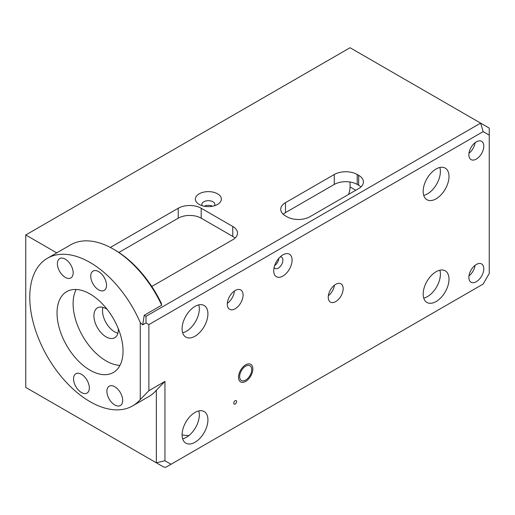 <?xml version="1.0" encoding="UTF-8"?>
<svg xmlns="http://www.w3.org/2000/svg" width="515" height="515" viewBox="0 0 515 515"><rect width="100%" height="100%" fill="white"/><g stroke="black" fill="none" stroke-linecap="round" stroke-linejoin="round"><path stroke-width="0.77" d="M148.874 390.711L148.874 324.617L146.003 322.957L142.732 324.843L140.26 322.596L140.26 399.537L148.874 390.711L164.942 381.428L156.335 390.261A85.233 49.208 -120 0 1 154.539 392.179A85.233 49.208 -120 0 1 148.726 396.608L132.651 405.884A85.233 49.208 60 0 1 66.976 383.051A85.233 49.208 60 0 1 29.767 297.277A85.233 49.208 60 0 1 47.419 258.26A85.233 49.208 60 0 1 140.26 322.596M164.942 381.428L164.942 460.751L171.032 464.266L483.16 284.055L489.25 273.51L489.25 135.13L483.16 131.615L148.874 324.617M207.925 419.899A18.263 10.545 120 0 0 204.14 411.536A18.263 10.545 120 0 0 190.067 416.429A18.263 10.545 120 0 0 182.098 434.808A18.263 10.545 120 0 0 185.876 443.17A18.263 10.545 120 0 0 199.955 438.278A18.263 10.545 120 0 0 207.925 419.899M483.797 146.157A10.551 6.09 120 0 0 481.609 141.329A10.551 6.09 120 0 0 473.478 144.155A10.551 6.09 120 0 0 468.875 154.777A10.551 6.09 120 0 0 471.058 159.605A10.551 6.09 120 0 0 479.188 156.779A10.551 6.09 120 0 0 483.797 146.157M483.797 268.779A10.551 6.09 120 0 0 481.609 263.944A10.551 6.09 120 0 0 473.478 266.776A10.551 6.09 120 0 0 468.875 277.392A10.551 6.09 120 0 0 471.058 282.226A10.551 6.09 120 0 0 479.188 279.394A10.551 6.09 120 0 0 483.797 268.779M343.17 288.658A10.551 6.09 120 0 0 340.981 283.829A10.551 6.09 120 0 0 332.851 286.655A10.551 6.09 120 0 0 328.242 297.277A10.551 6.09 120 0 0 330.43 302.105A10.551 6.09 120 0 0 338.561 299.279A10.551 6.09 120 0 0 343.17 288.658M239.655 376.594A8.523 4.918 120 0 0 241.419 380.495A8.523 4.918 120 0 0 247.985 378.21A8.523 4.918 120 0 0 251.706 369.635A8.523 4.918 120 0 0 249.942 365.734A8.523 4.918 120 0 0 243.37 368.013A8.523 4.918 120 0 0 239.655 376.594M449.003 279.188A18.263 10.545 120 0 0 445.218 270.826A18.263 10.545 120 0 0 431.145 275.718A18.263 10.545 120 0 0 423.176 294.104A18.263 10.545 120 0 0 426.954 302.459A18.263 10.545 120 0 0 441.033 297.567A18.263 10.545 120 0 0 449.003 279.188M449.003 176.458A18.263 10.545 120 0 0 445.218 168.096A18.263 10.545 120 0 0 431.145 172.989A18.263 10.545 120 0 0 423.169 191.368A18.263 10.545 120 0 0 426.954 199.73A18.263 10.545 120 0 0 441.027 194.837A18.263 10.545 120 0 0 449.003 176.458M243.08 295.076A11.163 6.444 120 0 0 240.769 289.971A11.163 6.444 120 0 0 232.168 292.958A11.163 6.444 120 0 0 227.295 304.191A11.163 6.444 120 0 0 229.606 309.303A11.163 6.444 120 0 0 238.207 306.309A11.163 6.444 120 0 0 243.08 295.076M236.623 401.539A2.028 1.172 120 0 0 236.205 400.612A2.028 1.172 120 0 0 234.64 401.153A2.028 1.172 120 0 0 233.752 403.194A2.028 1.172 120 0 0 234.177 404.127A2.028 1.172 120 0 0 235.741 403.58A2.028 1.172 120 0 0 236.623 401.539M207.925 313.854A18.263 10.545 120 0 0 204.14 305.492A18.263 10.545 120 0 0 190.067 310.384A18.263 10.545 120 0 0 182.091 328.763A18.263 10.545 120 0 0 185.876 337.125A18.263 10.545 120 0 0 199.949 332.233A18.263 10.545 120 0 0 207.925 313.854M273.716 270.761A12.991 7.5 -60 0 1 282.896 254.854A12.991 7.5 -60 0 1 292.082 260.159A12.991 7.5 -60 0 1 282.902 276.066A12.991 7.5 -60 0 1 273.716 270.761M140.26 399.537A85.233 49.208 60 0 1 132.651 405.884M161.716 305.189L161.35 303.322A83.205 48.037 -120 0 0 114.723 249.884L113.287 249.06A85.233 49.208 -120 0 1 161.716 305.189L144.206 315.296L142.732 324.843M113.287 249.06A85.233 49.208 -120 0 0 70.664 244.837L47.419 258.26M117.89 333.25A17.253 9.959 60 0 1 102.524 310.777A17.253 9.959 60 0 1 102.942 307.365M122.686 400.425A11.163 6.444 -120 0 0 117.813 389.192A11.163 6.444 -120 0 0 109.212 386.205A11.163 6.444 -120 0 0 106.901 391.316A11.163 6.444 -120 0 0 111.768 402.543A11.163 6.444 -120 0 0 120.368 405.537A11.163 6.444 -120 0 0 122.686 400.425M73.175 272.828A11.163 6.444 -120 0 0 68.302 261.594A11.163 6.444 -120 0 0 59.701 258.607A11.163 6.444 -120 0 0 57.39 263.719A11.163 6.444 -120 0 0 62.264 274.952A11.163 6.444 -120 0 0 70.864 277.939A11.163 6.444 -120 0 0 73.175 272.828M89.333 387.962A11.163 6.444 -120 0 0 84.46 376.729A11.163 6.444 -120 0 0 75.86 373.742A11.163 6.444 -120 0 0 73.548 378.847A11.163 6.444 -120 0 0 78.422 390.08A11.163 6.444 -120 0 0 87.022 393.074A11.163 6.444 -120 0 0 89.333 387.962M106.528 285.297A11.163 6.444 -120 0 0 101.655 274.064A11.163 6.444 -120 0 0 93.054 271.07A11.163 6.444 -120 0 0 90.743 276.182A11.163 6.444 -120 0 0 95.616 287.415A11.163 6.444 -120 0 0 104.217 290.402A11.163 6.444 -120 0 0 106.528 285.297M57.03 313.017A46.678 26.947 -120 0 0 77.404 359.991A46.678 26.947 -120 0 0 113.377 372.493A46.678 26.947 -120 0 0 123.04 351.127A46.678 26.947 -120 0 0 102.665 304.153A46.678 26.947 -120 0 0 66.699 291.651A46.678 26.947 -120 0 0 57.03 313.017M110.345 247.445L178.235 208.247A16.235 9.373 180 0 1 201.198 208.247L232.767 226.471A16.235 9.373 180 0 1 237.518 233.095A16.235 9.373 180 0 1 232.767 239.726L153.464 285.51A16.235 9.373 180 0 1 151.732 286.379M144.206 315.296L146.003 316.332L146.003 322.957M56.753 252.871L25.75 234.975L350.058 47.734L480.643 123.13L146.003 316.332M285.484 202.665L334.274 174.495A16.235 9.373 180 0 1 357.23 174.495L358.665 175.325A16.235 9.373 180 0 1 363.423 181.95A16.235 9.373 180 0 1 358.665 188.58L309.876 216.744A16.235 9.373 180 0 1 286.919 216.744L285.484 215.92A16.235 9.373 180 0 1 280.726 209.29A16.235 9.373 180 0 1 285.484 202.665L285.484 212.605L334.274 184.434L334.274 174.495M199.183 204.436L199.183 204.436A12.991 7.5 180 0 1 199.183 193.827A12.991 7.5 180 0 1 217.555 193.827A12.991 7.5 180 0 1 217.555 204.436A12.991 7.5 180 0 1 199.183 204.436M285.484 212.605A16.235 9.373 0 0 0 283.199 214.259M235.046 238.072A16.235 9.373 0 0 0 232.767 236.411L201.198 218.186A16.235 9.373 0 0 0 178.235 218.186L118.875 252.453M360.951 186.919A16.235 9.373 0 0 0 358.665 185.265L357.23 184.434A16.235 9.373 0 0 0 334.274 184.434M204.152 206.225A6.495 3.747 180 0 1 212.592 206.225M25.75 234.975L25.75 387.415L156.335 462.805L156.335 390.261M348.52 194.438A16.235 9.373 120 0 0 350.058 186.926L350.058 182.027M171.032 464.266L165.836 467.266L163.68 467.054L156.335 462.805L164.942 460.751M188.986 435.503A16.235 9.373 180 0 1 182.098 434.802M475.081 265.315A10.551 6.09 -60 0 1 473.845 269.512A10.551 6.09 -60 0 1 471.998 272.718A10.551 6.09 -60 0 1 468.978 275.886M475.081 142.7A10.551 6.09 -60 0 1 468.978 153.264M334.454 285.201A10.551 6.09 -60 0 1 328.351 295.764M439.836 270.208A18.263 10.545 -60 0 1 440.396 274.218A18.263 10.545 -60 0 1 423.729 298.108M439.836 167.478A18.263 10.545 -60 0 1 440.389 171.489A18.263 10.545 -60 0 1 423.729 195.378M234.434 291.001A11.163 6.444 -60 0 1 227.334 303.303M198.758 304.874A18.263 10.545 -60 0 1 199.311 308.884A18.263 10.545 -60 0 1 182.651 332.774M198.758 410.919A18.263 10.545 -60 0 1 199.318 414.929A18.263 10.545 -60 0 1 182.651 438.819M278.866 258.26A6.495 3.747 -60 0 1 274.649 265.573M280.199 256.888A6.495 3.747 -60 0 1 281.557 257.185A6.495 3.747 -60 0 1 282.902 260.159A6.495 3.747 -60 0 1 280.063 266.693A6.495 3.747 -60 0 1 275.062 268.437A6.495 3.747 -60 0 1 274.122 267.407M489.25 135.13L489.25 128.1L480.643 123.13L483.16 131.615M202.292 205.762A6.495 3.747 180 0 1 201.874 204.436A6.495 3.747 180 0 1 205.884 200.972A6.495 3.747 180 0 1 212.959 201.783A6.495 3.747 180 0 1 214.864 204.436A6.495 3.747 180 0 1 214.446 205.762M119.982 365.38A46.678 26.947 60 0 1 73.104 303.741A46.678 26.947 60 0 1 76.162 289.482M107.146 309.354A17.253 9.959 -120 0 0 97.483 307.854A17.253 9.959 -120 0 0 93.91 315.753A17.253 9.959 -120 0 0 101.442 333.108A17.253 9.959 -120 0 0 114.736 337.731A17.253 9.959 -120 0 0 118.308 329.832A17.253 9.959 -120 0 0 118.263 328.615M252.852 368.972A10.146 5.858 -60 0 1 248.423 379.182A10.146 5.858 -60 0 1 240.608 381.898A10.146 5.858 -60 0 1 238.503 377.257A10.146 5.858 -60 0 1 242.932 367.047A10.146 5.858 -60 0 1 250.754 364.324A10.146 5.858 -60 0 1 252.852 368.972M358.665 175.325L358.665 185.265M357.23 184.434L357.23 174.495M350.058 186.926L355.794 190.235M232.767 226.471L232.767 236.411M201.198 208.247L201.198 218.186M178.235 208.247L178.235 218.186"/></g></svg>
